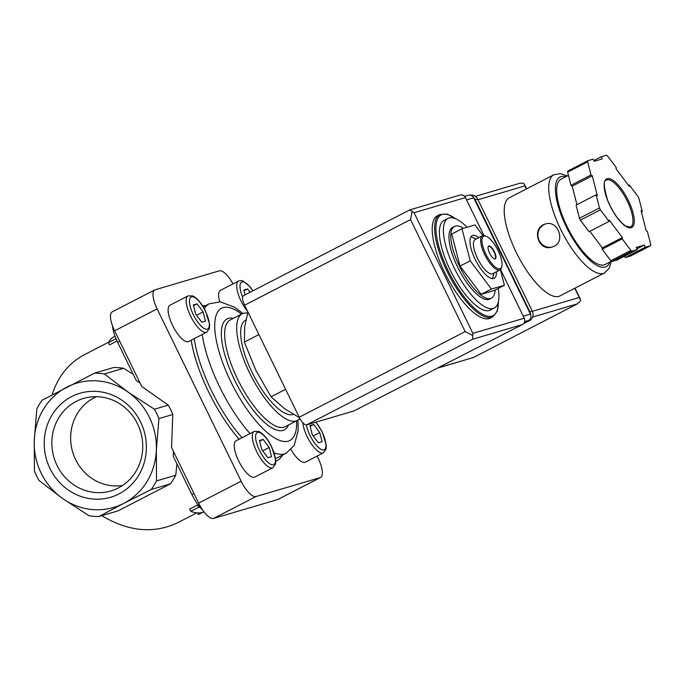 <?xml version="1.0" encoding="UTF-8"?>
<svg xmlns="http://www.w3.org/2000/svg" width="685" height="685" viewBox="0 0 685 685"><rect width="100%" height="100%" fill="white"/><g stroke="black" fill="none" stroke-linecap="round" stroke-linejoin="round"><path stroke-width="1.03" d="M491.462 298.121L489.655 299.045A40.338 13.837 -117.3 0 1 458.864 269.548A40.338 13.837 -117.3 0 1 452.665 227.351L454.472 226.427A40.338 13.837 62.7 0 0 459.481 266.251A40.338 13.837 62.7 0 0 491.462 298.121A40.338 13.837 62.7 0 0 495.144 290.003M463.497 228.31A40.338 13.837 62.7 0 0 454.472 226.427M498.243 288.402A50.425 17.296 -117.3 0 1 494.279 308.01A50.425 17.296 -117.3 0 1 455.79 271.132A50.425 17.296 -117.3 0 1 448.041 218.395A50.425 17.296 -117.3 0 1 467.05 227.266M494.279 308.01L490.272 310.074A50.425 17.296 -117.3 0 1 451.783 273.204A50.425 17.296 -117.3 0 1 444.034 220.459L448.041 218.395M492.772 316.89L490.374 318.131A57.626 19.771 -117.3 0 1 446.38 275.986A57.626 19.771 -117.3 0 1 437.518 215.715L439.924 214.473A57.626 19.771 -117.3 0 0 448.786 274.745A57.626 19.771 -117.3 0 0 492.772 316.89L497.276 311.221L498.483 301.169M482.968 235.589L474.97 224.928L461.99 228.756L451.766 234.03L459.986 266.097L481.187 294.336L494.159 290.508L504.383 285.234L500.392 269.676M461.99 228.756L470.21 260.822L491.402 289.061L481.187 294.336M491.402 289.061L504.383 285.234M470.21 260.822L459.986 266.097M488.516 246.172A7.201 2.475 -117.3 0 1 494.013 251.943A7.201 2.475 -117.3 0 1 495.092 258.921M494.416 251.737A7.201 2.475 -117.3 0 1 495.306 258.844A7.201 2.475 -117.3 0 1 489.809 253.578A7.201 2.475 -117.3 0 1 488.705 246.043A7.201 2.475 -117.3 0 1 494.416 251.737M498.106 250.65A18.247 6.259 -117.3 0 1 501.822 266.491A18.247 6.259 -117.3 0 1 486.444 255.317A18.247 6.259 -117.3 0 1 486.247 236.299A18.247 6.259 -117.3 0 1 498.106 250.65M501.822 266.491L501.54 267.647A19.206 6.593 -117.3 0 1 500.007 269.933A19.206 6.593 -117.3 0 1 485.348 255.882A19.206 6.593 -117.3 0 1 482.394 235.786A19.206 6.593 -117.3 0 1 485.143 235.863L486.247 236.299M500.007 269.933L492.798 273.649A19.206 6.593 -117.3 0 1 478.13 259.606A19.206 6.593 -117.3 0 1 475.176 239.51L482.394 235.786M493.902 273.084L492.9 277.134A24.009 8.237 -117.3 0 1 492.327 278.641M470.843 237.001A24.009 8.237 -117.3 0 1 472.402 237.412L476.289 238.945M496.385 271.799A24.009 8.237 -117.3 0 1 494.193 278.333A24.009 8.237 -117.3 0 1 475.869 260.771A24.009 8.237 -117.3 0 1 472.179 235.657A24.009 8.237 -117.3 0 1 478.772 237.661M247.927 312.043L244.699 326.736L244.365 342.08L255.882 370.38L271.054 396.795L285.602 389.294M271.054 396.795L284.729 408.817L298.917 417.362M244.365 342.08L258.913 334.571M115.02 336.198L114.198 336.618A98.443 33.77 62.7 0 0 108.47 342.611L116.013 338.715M200.474 507.79A98.443 33.77 -117.3 0 1 198.778 507.2L190.764 511.335A98.443 33.77 62.7 0 0 202.417 512.414L198.35 514.512L203.993 511.841M117.024 341.019L109.566 344.863L108.47 342.611M52.094 394.868C57.951 376.45 68.748 363.05 84.478 354.659L108.718 342.158M39.002 480.476A72.028 67.515 73.6 0 1 34.43 471.109L34.25 440.361L36.844 408.799A72.028 67.515 73.6 0 1 42.11 400.211L94.53 373.162L113.77 367.494A72.028 67.515 73.6 0 1 123.608 368.282L104.368 373.959L127.975 392A64.827 60.759 73.6 0 1 156.343 450.148A64.827 60.759 73.6 0 1 123.66 503.415L98.845 516.524A72.028 67.515 73.6 0 1 89.007 515.736L62.618 498.517L39.002 480.476M190.764 511.335L189.659 509.075L197.674 504.939L198.778 507.2M198.35 514.512L197.571 512.919M198.367 505.205A96.046 32.948 -117.3 0 1 197.674 504.939M196.8 512.851L177.698 522.706C153.842 533.983 128.523 531.637 101.748 515.668M156.523 480.896A72.028 67.515 73.6 0 1 151.257 489.475L123.66 503.415A64.827 60.759 73.6 0 1 62.618 498.517A64.827 60.759 73.6 0 1 34.25 440.361A64.827 60.759 73.6 0 1 66.933 387.102A64.827 60.759 73.6 0 1 127.975 392L154.373 409.219A72.028 67.515 73.6 0 1 158.937 418.586L156.343 450.148L156.523 480.896L175.771 475.219L176.935 463.882M98.845 516.524L118.085 510.856L170.505 483.807L151.257 489.475M71.582 396.632A54.201 50.801 73.6 0 1 146.342 449.351A54.201 50.801 73.6 0 1 67.969 489.792A54.201 50.801 73.6 0 1 71.582 396.632M94.53 373.162A72.028 67.515 73.6 0 1 104.368 373.959M133.275 374.361L123.608 368.282M112.494 325.82A24.009 8.237 62.7 0 0 117.615 342.26L136.246 380.449L140.185 383.232M173.468 451.466L173.279 456.381L191.903 494.57A24.009 8.237 62.7 0 0 202.803 510.205M175.771 475.219A72.028 67.515 73.6 0 1 170.505 483.807M158.937 418.586L172.8 414.502A72.028 67.515 73.6 0 0 168.236 405.126L141.769 386.468L114.626 330.812A19.206 6.593 62.7 0 1 112.237 311.855L154.724 289.926A19.206 6.593 62.7 0 0 157.113 308.892L241.154 481.204A19.206 6.593 62.7 0 0 255.984 496.539L320.203 477.608A19.206 6.593 62.7 0 0 320.606 477.445A19.206 6.593 62.7 0 0 318.225 458.479L317.061 456.107M154.373 409.219L168.236 405.126M172.8 414.502L171.524 447.476L198.667 503.132A19.206 6.593 62.7 0 0 213.497 518.468L277.716 499.536A19.206 6.593 62.7 0 0 278.119 499.374L320.606 477.445M233.003 283.881A19.206 6.593 62.7 0 0 219.354 270.832L155.135 289.764A19.206 6.593 62.7 0 0 154.724 289.926M219.697 301.802A20.413 7.004 -117.3 0 1 220.51 290.329L238.551 281.021A20.413 7.004 -117.3 0 0 237.969 293.291A20.413 7.004 -117.3 0 0 247.747 311.675M302.839 422.722A20.413 7.004 -117.3 0 0 311.315 443.837A20.413 7.004 -117.3 0 0 323.38 452.845L305.347 462.152A20.413 7.004 -117.3 0 1 291.056 449.6M254.82 477.043A20.413 7.004 -117.3 0 1 239.245 462.118A20.413 7.004 -117.3 0 1 236.102 440.772L254.144 431.464A20.413 7.004 -117.3 0 0 257.277 452.811A20.413 7.004 -117.3 0 0 272.861 467.735L254.82 477.043M188.709 341.498A20.413 7.004 -117.3 0 1 173.134 326.565A20.413 7.004 -117.3 0 1 169.991 305.219L188.032 295.911A20.413 7.004 -117.3 0 0 191.166 317.258A20.413 7.004 -117.3 0 0 206.75 332.191L188.709 341.498M299.799 418.329A60.023 20.593 -117.3 0 1 297.264 420.479A60.023 20.593 -117.3 0 1 251.438 376.579A60.023 20.593 -117.3 0 1 242.207 313.798A60.023 20.593 -117.3 0 1 247.619 313.122M293.385 414.339A52.822 18.118 -117.3 0 1 253.21 374.626A52.822 18.118 -117.3 0 1 245.513 320.195L245.889 320.006M309.971 425.608L312.317 434.769L318.379 442.835L322.087 441.739L319.732 432.577L313.679 424.512L309.971 425.608M259.452 440.498L261.798 449.66L267.852 457.734L271.56 456.638L269.214 447.476L263.16 439.402L259.452 440.498M193.341 304.945L195.687 314.107L201.741 322.181L205.449 321.085L203.102 311.923L197.049 303.857L193.341 304.945M250.076 292.298L247.568 288.959L243.86 290.055L245.093 294.867M310.159 426.327L313.679 424.512M313.208 435.951L319.732 432.577M244.048 290.774L247.568 288.959M193.521 305.673L197.049 303.857M196.578 315.288L203.102 311.923M259.641 441.226L263.16 439.402M262.689 450.841L269.214 447.476M76.198 401.401A48.224 45.201 73.6 0 1 87.346 397.497A48.224 45.201 73.6 0 1 140.648 431.884A48.224 45.201 73.6 0 1 114.523 489.689A48.224 45.201 73.6 0 1 56.093 463.385A48.224 45.201 73.6 0 1 76.198 401.401M122.598 485.451A46.614 43.694 73.6 0 1 73.047 453.205A46.614 43.694 73.6 0 1 94.17 397.762A46.614 43.694 73.6 0 1 96.422 396.683M524.239 322.695L528.537 320.477A4.804 4.504 -106.4 0 0 530.447 314.107L473.712 197.794A4.804 4.504 -106.4 0 0 468.352 195.251L464.593 196.364M465.175 331.591L410.546 219.585L412.164 211.34L414.057 212.735L472.89 333.355L472.736 335.522L465.175 331.591L299.225 417.225A9.607 3.297 62.7 0 0 306.64 424.897L353.888 410.966L522.364 324.587A4.804 4.504 -106.4 0 0 524.265 318.208L500.538 269.556M483.952 235.546L465.44 197.588A4.804 4.504 -106.4 0 0 460.072 195.054L409.895 209.85M299.225 417.225L244.596 305.219A9.607 3.297 62.7 0 1 243.406 295.74A9.607 3.297 62.7 0 1 243.603 295.655M412.164 211.34L409.553 210.03M409.895 209.841L243.406 295.74M472.736 335.522L472.59 339.263L522.364 324.587M567.377 175.908L560.484 173.648L553.805 174.803L509.315 197.76A55.228 18.949 62.7 0 0 516.978 253.904A55.228 18.949 62.7 0 0 558.797 296.374A55.228 18.949 62.7 0 0 559.962 295.911L604.453 272.955L609.248 268.203L611.414 261.25M554.131 246.266C565.896 240.957 557.385 219.697 545.474 223.995C531.183 227.429 537.819 252.029 552.256 247.011L554.131 246.266M642.299 211.588L638.934 198.453A57.626 19.771 62.7 0 0 638.018 196.569L629.335 185.01L629.164 186.286L616.055 168.818L616.226 167.534L607.544 155.974A57.626 19.771 62.7 0 0 606.482 155.212L601.165 156.779L602.218 158.929L594.186 161.3L593.141 159.143L587.824 160.71A57.626 19.771 62.7 0 0 587.679 161.831L591.044 174.966L592.26 175.831L597.346 195.67L596.121 194.797L599.486 207.932A57.626 19.771 62.7 0 0 600.411 209.815L609.085 221.375L609.256 220.099L622.365 237.567L622.203 238.851L630.876 250.41A57.626 19.771 62.7 0 0 631.947 251.172L637.264 249.605L636.211 247.456L644.234 245.084L645.287 247.242L650.604 245.675A57.626 19.771 62.7 0 0 650.75 244.554L647.385 231.427L646.16 230.554L641.083 210.715L642.299 211.588L641.417 212.042M624.557 256.164L625.242 257.586L630.56 256.019L650.604 245.675M589.862 231.299L602.329 247.91L602.158 249.194L610.832 260.754A57.626 19.771 62.7 0 0 611.902 261.516L631.947 251.172M610.832 260.754L630.876 250.41M596.121 194.797L576.085 205.14L579.45 218.275A57.626 19.771 62.7 0 0 580.366 220.159L600.411 209.815M579.45 218.275L599.486 207.932M587.824 160.71L567.779 171.053A57.626 19.771 62.7 0 0 567.634 172.175L587.679 161.831M611.902 261.516L617.219 259.949L637.264 249.605M580.366 220.159L589.049 231.718L609.085 221.375M567.634 172.175L570.999 185.301L572.215 186.174L576.958 204.687M438.571 367.828L473.378 357.527L438.931 367.639M477.967 199.737L524.847 185.918L524.427 184.393L523.323 183.135L519.761 183.289L475.399 196.372M532.587 317.061L577.352 303.866L580.709 300.801L579.262 297.487L532.382 311.307M568.447 175.351L561.118 179.136A48.018 16.474 62.7 0 0 567.779 227.959A48.018 16.474 62.7 0 0 604.144 264.889A48.018 16.474 62.7 0 0 605.155 264.487L611.482 261.225M593.827 160.564L601.165 156.779M570.999 185.301L591.044 174.966M572.215 186.174L592.26 175.831M602.329 247.91L622.365 237.567M602.158 249.194L622.203 238.851M636.904 248.878L644.234 245.084M625.242 257.586L645.287 247.242M628.522 185.429L629.335 185.01M470.235 195.139A7.201 6.747 73.6 0 1 477.659 199.095L532.279 311.101A7.201 6.747 73.6 0 1 529.419 320.666L523.528 323.705M473.609 197.597A7.201 6.747 73.6 0 1 475.244 199.806L529.873 311.803A7.201 6.747 73.6 0 1 530.627 314.518M527.947 320.785A7.201 6.747 73.6 0 1 527.013 321.368L524.162 322.841M545.491 223.986A12.005 11.251 -106.4 0 0 538.444 238.568A12.005 11.251 -106.4 0 0 552.264 247.011M498.355 301.794A56.667 19.437 -117.3 0 1 471.408 305.287A56.667 19.437 -117.3 0 1 437.004 238.611A56.667 19.437 -117.3 0 1 455.465 218.678M191.903 494.57L193.975 493.5M117.615 342.26L119.687 341.199M320.203 477.608L277.716 499.536M255.984 496.539L213.497 518.468M241.154 481.204L198.667 503.132M157.113 308.892L114.626 330.812M202.46 305.698A86.438 29.652 -117.3 0 1 205.303 305.827M282.374 455.183A86.438 29.652 -117.3 0 1 275.815 461.125M239.108 439.222A86.438 29.652 -117.3 0 1 191.192 340.214M274.188 452.853A84.032 28.83 -117.3 0 0 286.227 453.196L278.213 457.332A84.032 28.83 -117.3 0 1 275.55 458.256M242.019 437.724A84.032 28.83 -117.3 0 1 194.232 338.647M250.034 433.588A84.032 28.83 -117.3 0 1 202.246 334.511M204.327 308.824A84.032 28.83 -117.3 0 1 209.156 303.832L203.214 306.897M296.648 420.796A74.434 25.533 -117.3 0 1 261.738 427.397A74.434 25.533 -117.3 0 1 215.989 338.741A74.434 25.533 -117.3 0 1 241.6 314.115M288.462 425.025A62.429 21.415 -117.3 0 1 236.676 384.199A62.429 21.415 -117.3 0 1 233.405 318.337M297.264 420.479L285.234 426.686A60.023 20.593 -117.3 0 1 239.407 382.787A60.023 20.593 -117.3 0 1 230.186 319.998L242.207 313.798M315.802 422.191A18.007 6.174 -117.3 0 1 322.053 431.901A18.007 6.174 -117.3 0 1 321.462 449.497A18.007 6.174 -117.3 0 1 306.4 424.94M271.525 446.791A18.007 6.174 -117.3 0 1 269.316 463.445A18.007 6.174 -117.3 0 1 255.676 435.463A18.007 6.174 -117.3 0 1 271.525 446.791M205.414 311.238A18.007 6.174 -117.3 0 1 203.205 327.892A18.007 6.174 -117.3 0 1 189.557 299.91A18.007 6.174 -117.3 0 1 205.414 311.238M242.601 297.033A18.007 6.174 -117.3 0 1 241.531 282.186A18.007 6.174 -117.3 0 1 252.842 290.868M414.057 212.735L465.44 197.588M472.89 333.355L524.265 318.208M472.59 339.263L306.64 424.897M410.546 219.585L244.596 305.219M473.712 197.794L466.562 199.9M528.537 320.477L524.641 321.625M530.447 314.107L523.297 316.213M553.805 174.803A55.228 18.949 62.7 0 0 561.469 230.948A55.228 18.949 62.7 0 0 603.288 273.418A55.228 18.949 62.7 0 0 604.453 272.955M631.185 227.745A27.374 9.393 62.7 0 0 621.149 188.581A27.374 9.393 62.7 0 0 605.3 193.256A27.374 9.393 62.7 0 0 631.185 227.745M574.766 288.274L579.262 297.487M524.847 185.918L526.337 188.974M577.352 303.866L473.54 357.433M565.801 176.713A50.425 17.296 62.7 0 0 563.721 221.238A50.425 17.296 62.7 0 0 605.197 267.039A50.425 17.296 62.7 0 0 609.847 262.064M629.969 227.3A26.415 9.059 62.7 0 0 630.525 227.077A26.415 9.059 62.7 0 0 626.467 199.455A26.415 9.059 62.7 0 0 606.302 180.138C603.262 180.009 603.708 186.705 607.638 200.217C612.895 212.71 618.932 221.332 625.756 226.101L630.525 227.077M475.244 199.806L477.659 199.095M529.873 311.803L532.279 311.101M527.013 321.368L529.419 320.666M456.056 218.935L447.159 214.088L439.924 214.473M242.91 313.482L234.373 307.111L220.202 301.845L209.156 303.832M286.227 453.196L294.242 445.361L298.189 430.454L297.924 420.093M300.124 418.912L298.18 419.914M323.38 452.845L326.06 449.077L326.283 445.053L322.198 431.875L316.016 422.131M272.861 467.735L275.541 463.976L275.764 459.952L271.68 446.774C267.707 438.828 263.382 433.716 258.707 431.439L254.144 431.464M206.75 332.191L209.43 328.423L209.644 324.399L205.569 311.221C201.595 303.275 197.271 298.163 192.596 295.886L188.032 295.911M252.979 290.8L249.854 286.518L243.115 280.996L240.846 280.499L238.551 281.021M577.72 303.686L473.378 357.527M524.427 184.393L526.602 188.837M575.032 288.137L580.289 298.934"/></g></svg>
